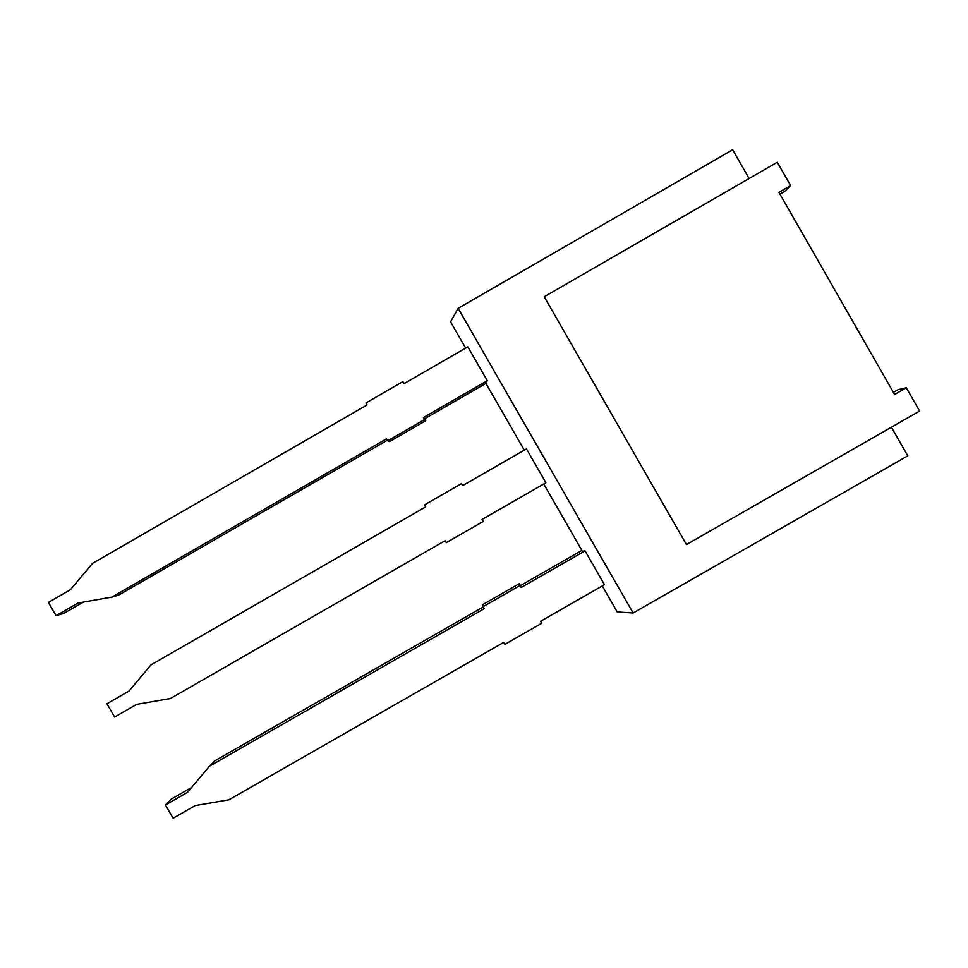 <?xml version="1.0" encoding="UTF-8"?>
<svg xmlns="http://www.w3.org/2000/svg" width="968" height="968" viewBox="0 0 968 968"><rect width="100%" height="100%" fill="white"/><g stroke="black" fill="none" stroke-linecap="round" stroke-linejoin="round"><path stroke-width="1.45" d="M777.28 162.261L544.222 296.752L686.457 544.585L919.6 411.061L906.29 387.793L894.601 394.496L778.938 192.329L790.614 185.59L777.28 162.261M544.222 296.752L686.457 544.585M906.29 387.793L898.11 389.668L893.391 392.379M779.954 194.12L784.673 191.398L790.614 185.59M891.419 427.203L907.803 455.843L633.145 612.998L458.13 308.332L450.568 321.836L465.644 348.081M749.099 178.523L732.655 149.774L458.13 308.332M633.145 612.998L617.233 611.933L602.29 585.93M524.293 450.168L485.537 382.699L487.291 380.726L467.822 346.834L403.959 383.679L402.809 381.67L365.904 402.966L367.066 404.963L92.408 563.436L70.434 589.706L48.4 602.411L56.071 615.696L78.105 602.991L111.865 597.123L386.522 438.806L387.684 440.803L424.589 419.531L423.427 417.535L424.565 418.781L485.936 383.401M545.916 482.766L526.471 448.91L462.595 485.646L461.446 483.649L424.541 504.873L425.69 506.881L150.996 664.883L128.998 691.079L106.964 703.76L114.635 717.022L136.669 704.353L170.416 698.521L445.135 540.676L446.284 542.673L483.189 521.462L482.04 519.465L545.916 482.766M585.047 550.865L521.159 587.491L520.01 585.495L483.092 606.67L484.242 608.666L209.499 766.196L187.502 792.344L165.455 804.977L173.115 818.226L195.161 805.594L228.908 799.798L503.662 642.413L504.812 644.41L541.729 623.271L540.58 621.274L604.468 584.684L585.047 550.865L582.361 551.24L543.738 484.012M521.159 587.491L520.481 585.579L581.877 550.381M487.291 380.726L423.427 417.535M111.865 597.123L118.761 595.03L387.345 440.234M387.684 440.803L389.475 441.614L425.702 420.741L424.565 418.781M56.071 615.696L64.009 613.276L83.442 602.072M483.189 521.462L482.354 519.284M462.91 485.464L461.446 483.649M129.059 691.007L106.964 703.76M520.481 585.579L519.356 583.619L483.129 604.395L483.092 606.67M483.25 606.936L214.581 760.981L209.499 766.196M191.628 787.432L171.348 799.06L165.455 804.977M541.729 623.271L540.846 621.117M520.01 585.495L519.356 583.619M424.589 419.531L425.702 420.741M402.809 381.67L404.261 383.497"/></g></svg>
